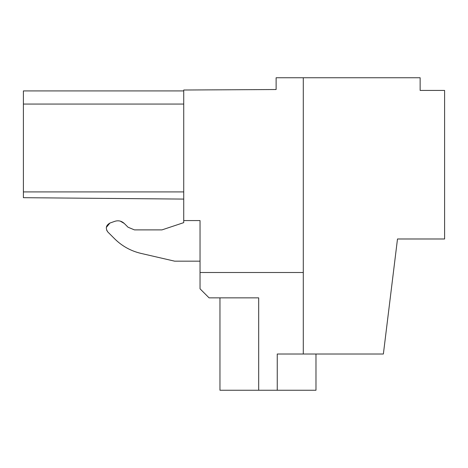 <?xml version="1.0" encoding="UTF-8"?>
<svg xmlns="http://www.w3.org/2000/svg" width="468" height="468" viewBox="0 0 468 468"><rect width="100%" height="100%" fill="white"/><g stroke="black" fill="none" stroke-linecap="round" stroke-linejoin="round"><path stroke-width="0.7" d="M393.512 271.44L397.496 238.984L444.6 238.984L444.6 90.429L420.141 90.429L420.141 77.746L276.12 77.746L276.12 89.523L183.725 90.014L183.725 220.574L200.035 220.574L200.035 288.803L209.091 297.859L258.687 297.859L258.687 390.253L219.96 390.253L219.96 297.859M303.293 272.499L200.035 272.499M397.496 238.984L383.374 354.019L303.293 354.019L303.293 77.746M303.293 354.019L277.249 354.019L277.249 390.253L258.687 390.253M183.725 220.574L183.725 222.639L161.986 229.887L134.456 229.887L128.051 227.232L124.266 223.452L120.241 221.112L124.266 223.452C121.528 220.931 118.386 220.217 114.835 221.317L109.898 223.066L106.335 227.407L109.898 223.066C105.973 225.324 105.294 228.314 107.868 232.034L114.689 238.85C122.072 246.133 130.806 250.971 140.891 253.375L174.669 261.173L200.035 261.173M107.868 232.034L106.762 230.414L107.868 232.034L114.689 238.85C122.072 246.133 130.806 250.971 140.891 253.375C130.806 250.971 122.072 246.133 114.689 238.85M183.725 104.054L23.4 104.054L23.4 197.689L183.725 199.087M23.4 104.054L23.4 90.921L183.725 90.921M183.725 191.921L23.4 191.921M315.976 354.019L315.976 390.253L277.249 390.253M183.725 222.639L161.986 229.887M134.456 229.887L128.051 227.232L124.266 223.452M114.835 221.317L109.898 223.066"/></g></svg>
